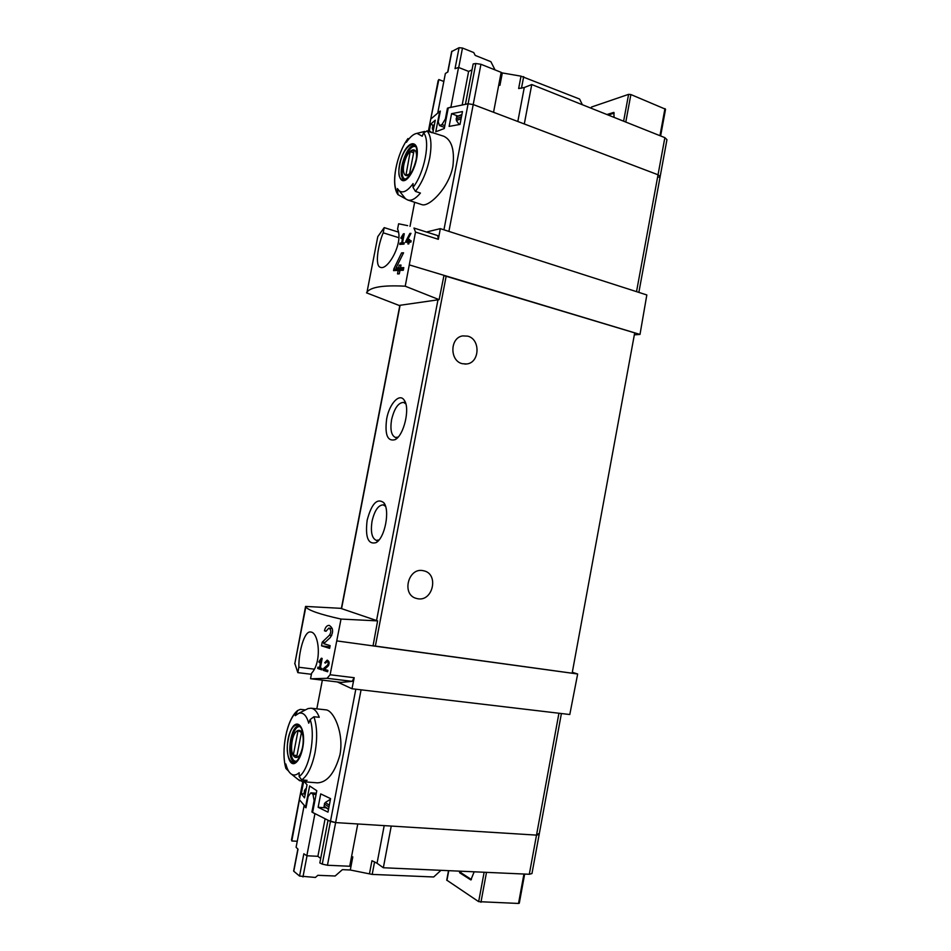 <?xml version="1.0" encoding="UTF-8"?>
<svg xmlns="http://www.w3.org/2000/svg" width="951" height="951" viewBox="0 0 951 951"><rect width="100%" height="100%" fill="white"/><g stroke="black" fill="none" stroke-linecap="round" stroke-linejoin="round"><path stroke-width="1.43" d="M320.986 660.125L319.536 667.661L317.967 667.115L317.705 668.458L321.735 669.849L322.009 668.494L320.344 667.935L322.175 658.472L321.367 658.199L318.858 661.777L319.263 662.597L320.986 660.125L321.83 660.232M305.568 606.417L305.842 606.94C308.231 610.328 319.952 614.37 341.017 619.065L377.618 620.884L340.613 608.319L305.568 606.417L294.893 663.311M341.017 619.065L330.116 674.758L327.073 678.301L311.215 678.8L310.549 678.717L311.607 673.213C322.282 661.813 318.894 632.07 310.692 632.023C304.213 630.442 298.543 652.85 298.864 667.245L297.829 672.63L294.774 663.299M322.246 642.127L321.533 645.824L329.617 648.356L330.14 645.646L323.72 643.661L330.247 637.586C333.694 632.082 333.349 628.005 329.212 625.378C326.93 625.342 325.337 627.137 324.446 630.798L326.003 631.274L328.832 628.112C331.233 629.645 331.423 632.023 329.426 635.256L322.246 642.127L324.933 642.496M327.073 661.492C328.392 662.276 328.523 663.489 327.477 665.129L323.602 668.482L323.245 670.336L327.631 671.751L327.893 670.384L324.446 669.29L327.917 666.318C329.724 663.525 329.498 661.456 327.227 660.113L324.707 662.764L325.587 663.049L327.073 661.492L328.915 661.73M405.792 241.34L405.613 242.291L408.205 242.172L407.86 243.931L408.823 243.908L409.168 242.148L410.903 242.101L411.153 240.781L409.417 240.829L409.667 239.509L408.704 239.545L408.454 240.865L407.004 240.924L410.963 233.364L409.893 233.411L405.792 241.34L409.12 242.374M366.504 292.825L399.063 305.426L439.124 299.66L405.221 286.203C383.752 285.05 371.021 286.988 367.038 292.005L377.785 236.656L384.204 227.622L398.362 232.068M405.221 286.203L415.504 232.08L413.958 228.038L437.698 235.586L413.958 228.038M384.204 227.622L383.194 232.817C377.725 246 374.789 266.268 380.471 267.338C387.746 270.726 403.795 242.743 397.589 229.096L398.612 223.782L407.682 225.649M403.046 235.67L401.643 242.957L399.967 243.087L399.717 244.395L404.009 244.098L404.258 242.79L402.499 242.897L404.27 233.732L403.414 233.803L400.823 237.976L401.263 238.546L403.046 235.67L403.854 235.919M393.904 268.741L393.548 270.631L398.196 270.393L397.518 273.9L399.301 273.84L399.979 270.334L403.283 270.274L403.795 267.635L400.49 267.707L401.001 265.067L399.206 265.139L398.707 267.766L396.068 267.885L403.569 252.8L401.584 252.883L393.904 268.741L399.943 270.536M297.259 841.266L291.814 840.981L299.28 799.601L306.056 807.423M291.814 840.981L302.751 781.698M538.23 833.754L539.146 834.55L536.507 835.121L335.632 822.591L330.449 821.462L312.617 812.427L316.79 790.721L309.622 785.954L305.485 807.387M318.133 807.292L320.713 793.907L330.579 798.614L327.988 812.142L318.133 807.292L326.181 807.839M304.403 781.829L307.03 784.789L304.51 797.865L301.289 793.764L305.247 794.061M438.09 80.918L430.708 119.148L439.707 111.41L435.772 131.773L444.295 128.516L448.266 107.903L468.106 103.79L473.218 104.551L468.106 103.79L443.939 229.797M426.951 130.846L443.867 136.278C451.737 140.106 454.744 150.127 452.89 166.354C448.765 188.441 428.425 207.698 421.745 204.572M451.57 113.68L449.122 126.4L460.011 124.415L462.471 111.564L451.57 113.68L458.002 116.07M432.931 132.32L435.273 120.195L430.589 124.201L429.27 131.024M398.885 190.521C402.392 193.481 406.802 191.603 412.116 184.886L413.055 183.579L413.019 187.395L415.444 191.401L420.425 193.065C415.646 198.771 411.403 201.077 407.694 199.983L398.041 194.67L397.435 188.571L405.364 198.557M429.674 131.143L432.075 132.748L427.118 130.965L423.564 132.878L422.22 136.231L417.025 133.342L424.657 131.428M417.025 133.342C413.637 133.853 410.095 136.837 406.41 142.293L407.967 138.561C396.448 154.264 390.362 184.803 398.017 194.682M288.581 771.083L285.906 768.467L285.859 764.01C287.119 769.228 289.021 772.64 291.577 774.257C293.681 775.481 295.927 775.208 298.317 773.425L299.161 772.711L299.137 776.527L301.752 779.927L307.09 780.355L302.489 781.674L317.539 782.851C327.322 782.316 334.788 772.985 339.935 754.856C344.203 733.221 333.587 709.969 325.694 709.826L310.965 708.21C314.389 708.65 317.147 711.681 319.263 717.292L313.949 716.745L310.157 719.538L308.73 723.212C306.484 715.33 303.143 712.037 298.721 713.333L308.065 708.578L310.965 708.21M302.489 781.674L297.948 779.345M298.721 713.333L295.226 715.687L297.675 710.504L300.35 709.375L305.414 709.922M306.044 709.601L308.065 708.578M301.289 793.764L303.607 781.758M415.504 232.08L438.352 239.307L440.313 228.644L646.823 294.953L639.999 334.431L634.341 334.847M440.313 228.644L427.177 231.842M439.124 299.66L443.986 275.338L639.999 334.431M409.608 264.984L443.986 275.338M367.145 520.245C365.101 537.303 368.085 544.768 376.085 542.629C384.905 538.04 390.267 510.14 383.776 502.687C377.131 497.777 371.591 503.626 367.145 520.245M386.665 418.88C384.668 434.69 387.449 441.633 395.045 439.683C403.961 435.522 410.392 407.931 404.223 400.216C399.539 392.632 389.316 403.783 386.665 418.88M373.054 645.765L572.145 673.213L634.697 332.886L443.927 275.6M297.829 672.63L311.405 674.283M311.215 678.8L341.124 682.402L352.108 681.344L354.2 677.718L351.989 688.75L569.792 714.522L577.661 673.997L572.312 672.274M337.094 640.95L373.03 645.884L377.618 620.884M373.03 645.884L577.661 673.997M337.284 681.938L351.989 688.75M462.388 363.71C449.538 361.059 449.799 337.593 462.721 335.905L467.63 336.131C480.719 339.043 479.851 362.902 466.632 363.971L462.388 363.71M417.703 598.726L416.027 598.322C401.381 594.351 408.276 567.319 423.04 570.659L424.003 570.862C439.1 574.154 432.871 601.852 417.703 598.726M405.827 403.902L403.628 402.404C398.362 402.546 394.344 408.312 391.574 419.7C390.029 429.662 391.337 435.582 395.473 437.46L398.1 437.103M385.535 506.301L383.241 504.874C378.308 505.064 374.575 510.497 372.055 521.172C370.438 532.001 371.889 538.409 376.394 540.394L379.069 539.906M298.864 667.245L314.246 669.159M383.194 232.817L398.79 237.679M438.352 239.307L437.698 235.586M582.369 104.729L579.587 99.047L521.005 76.163L518.652 88.538L524.274 87.516L531.764 84.544L524.298 123.963L658.033 174.782L660.149 176.66L658.033 174.782L473.218 104.551L493.545 112.277L501.165 72.347L480.933 64.276L448.908 231.402M302.668 748.14C301.194 755.213 298.971 760.027 295.987 762.583C287.856 769.216 284.04 744.692 290.744 730.558C297.223 715.604 306.555 728.68 302.668 748.14M288.284 739.414C283.243 762.916 297.925 772.699 302.43 747.997C307.411 723.628 292.456 715.425 288.284 739.414M416.597 158.995C415.171 165.843 412.793 171.608 409.453 176.268C400.347 188.714 395.034 172.88 402.214 155.821C409.12 138.311 420.342 140.261 416.597 158.995M399.717 164.963C394.796 187.894 412.068 182.473 416.312 159.09C421.138 135.541 403.616 142.412 399.717 164.963M302.37 748.057C299.006 763.284 289.853 758.827 291.838 743.337C293.514 727.86 303.417 725.233 303.226 740.674M301.443 732.472L298.079 730.523L293.3 755.177L295.844 757.353L296.641 757.281L301.443 732.472M296.177 761.24L295.844 761.228C286.869 761.157 291.161 724.971 299.886 726.659L300.207 726.719M413.103 169.207C407.016 181.653 400.359 174.699 404.841 161.004C409.061 147.179 418.464 145.705 416.181 159.554M414.137 150.187L410.202 151.637L405.922 175.364L409.548 173.914L414.137 150.187M405.459 179.133L405.197 179.061C396.924 177.1 407.646 143.149 415.504 146.656L415.504 146.656M299.862 730.689L298.079 730.523M296.985 755.498L293.3 755.177M413.626 152.838L410.202 151.637M406.232 175.436L405.625 175.234M430.589 124.201L434.06 125.473M403.414 233.803L404.211 234.053M400.823 237.976L401.488 238.178M401.643 242.957L404.08 243.718M399.967 243.087L403.355 244.134M402.499 242.897L404.139 243.408M409.893 233.411L410.796 233.684M408.205 242.172L409.096 242.457M409.417 240.829L411.046 241.34M408.704 239.545L409.608 239.83M408.454 240.865L410.987 241.649M407.004 240.924L410.808 242.101M401.584 252.883L403.26 253.394M398.196 270.393L399.872 270.892M400.49 267.707L403.604 268.634M399.206 265.139L400.894 265.638M398.707 267.766L403.497 269.192M396.068 267.885L403.331 270.048M324.446 630.798L326.062 631.024M321.533 645.824L329.89 646.942M318.858 661.777L319.75 661.896M319.536 667.661L320.38 667.757M317.705 668.458L321.902 668.993M324.707 662.764L325.622 662.883M323.602 668.482L325.147 668.672M323.245 670.336L327.798 670.907M539.11 834.752L531.966 873.553L529.303 874.266L383.336 867.752L377.048 863.258L384.192 825.623M440.967 870.331L433.68 876.977L372.198 874.409L369.452 873.862L371.948 860.714L377.048 863.258M446.744 880.127L478.662 901.655L484.13 872.257M459.226 871.14L459.761 872.84L470.864 879.948L474.18 871.805M524.667 874.064L519.294 903.212L518.521 903.45L523.942 874.028M478.662 901.655L518.521 903.45M369.452 873.862L350.301 869.999L342.384 869.654L335.144 876.002L317.86 875.312L315.399 877.452L299.553 876.061L293.776 871.235L298.02 849.184L296.094 847.293L304.035 806.115L305.984 807.791L308.16 796.51L310.846 792.825L316.314 793.229M320.689 858.468L317.896 856.304L306.828 855.769L303.844 853.772L299.553 876.061M306.828 855.769L314.912 813.794L311.916 811.999L314.115 800.599L314.876 800.647M316.065 794.477L312.962 794.251L314.115 800.599M312.962 794.251L310.846 792.825M312.689 812.047L311.916 811.999M317.896 856.304L325.052 819.037M304.463 792.896L304.463 790.376L306.329 788.45M324.374 806.496L324.374 803.892L325.325 802.501L330.449 799.268M322.27 864.114L327.453 865.255L349.718 866.254L357.778 823.97L335.632 822.591L328 820.38L319.833 862.949L322.27 864.114L355.817 689.202M561.399 713.535L539.146 834.55L536.507 835.121L391.241 826.062L383.336 867.752M351.513 856.815L352.797 856.863L350.301 869.999M460.641 871.211L461.176 872.899L471.446 879.544M531.764 84.544L664.868 137.645L666.948 139.666L660.196 176.387M614.084 117.389L613.835 112.396L606.94 114.536M660.624 135.945L665.545 109.222L630.882 94.553L628.599 94.351L591.593 107.011L591.344 108.319M451.654 51.58L459.071 47.705L455.03 68.674L458.548 67.438L450.905 107.106L447.457 108.164L445.377 118.982L441.977 124.593L444.854 125.639M444.509 127.41L439.469 125.568L438.256 121.799L440.325 111.089L437.852 112.444L445.365 73.489L447.897 71.955L451.903 51.188M439.469 125.568L441.977 124.593M445.377 118.982L446.078 119.244M447.457 108.164L448.171 108.426M458.548 67.438L468.617 71.408L472.029 69.887M468.617 71.408L462.245 104.634M459.202 124.522L456.361 120.515L456.92 116.652M433.169 125.972L432.277 128.159L433.264 130.596M438.138 80.657L430.755 118.899L438.851 79.563L443.832 81.477M638.858 292.397L660.149 176.66L658.995 177.314M475.821 63.527L473.158 63.955L465.455 104.146L468.106 103.79L475.821 63.527L480.933 64.276M438.161 80.621L438.851 79.563M501.141 72.478L502.318 72.942L499.953 85.317L498.788 84.841M459.071 47.705L462.483 48.025L473.753 52.567L475.191 55.396L490.882 61.696L495.031 69.898M521.005 76.163L502.318 72.942M614.191 113.11L608.236 115.059M428.449 130.858L430.755 118.899L428.461 130.858M414.66 202.278L410.012 226.386L414.648 202.278M427.118 130.965C431.148 135.815 431.992 144.909 429.662 158.235C426.821 171.739 422.089 182.794 415.444 191.401M313.949 716.745C317.147 726.493 317.503 738.44 315.019 752.598C312.094 766.506 307.672 775.624 301.752 779.927M322.353 680.143L316.814 708.84L322.365 680.143M341.564 608.64L400.098 305.271M376.548 620.528L437.971 299.827M327.073 678.301L352.108 681.344M529.303 874.266L558.938 713.238M327.453 865.255L361.071 689.82M330.116 674.758L354.2 677.718M375.348 646.181L446.185 276.052M664.868 137.645L636.528 291.648M310.157 719.538C315.875 735.836 309.337 769.763 299.137 776.527M285.835 767.742C280.735 751.112 286.845 719.657 296.629 712.097M295.119 761.62L294.905 761.608C285.704 761.537 290.114 724.389 299.054 726.112L299.268 726.148M423.564 132.878C430.732 140.629 424.491 173.046 413.019 187.395M397.399 192.292C390.897 183.769 396.757 153.622 407.729 139.024M404.484 179.275L404.246 179.216C395.747 177.195 406.755 142.341 414.814 145.931L415.04 146.026M329.426 635.256L331.721 635.577M327.477 665.129L328.701 665.284M446.922 880.424L448.753 870.676M305.39 789.033L306.115 789.532M325.325 802.501L329.319 805.188M304.07 792.433L305.39 793.336M323.97 806.02L328.559 809.146M304.463 790.376L305.782 791.28M324.374 803.892L328.963 807.007M372.198 874.409L374.587 861.832M302.965 876.953L307.03 855.781M480.944 902.273L486.496 872.364M459.761 872.84L461.176 872.899M628.599 94.351L623.618 121.181M461.104 118.685L456.361 120.515M433.501 129.372L432.622 129.716M461.865 114.75L456.397 116.902M434.227 125.591L432.657 126.21M461.473 116.783L456.005 118.923M433.846 127.553L432.277 128.159M523.68 76.615L521.469 88.253M462.483 48.025L458.727 67.521M524.274 87.516L517.82 121.502M630.882 94.553L625.782 122.049M664.951 108.616L659.958 135.684M294.786 663.869L305.842 606.94M367.038 292.005L377.785 236.656M407.694 199.983L421.733 204.608M291.577 774.257L299.708 780.759M291.481 839.995L302.739 781.698M341.35 608.569L399.86 305.307M464.837 364.067L466.632 363.971M405.637 403.236L404.223 400.216M397.637 437.603L395.045 439.683M385.321 505.67L383.776 502.687M378.629 540.418L376.085 542.629M285.906 768.467C280.616 750.791 286.762 718.861 297.663 710.492M294.905 761.608L295.785 761.454C295.773 760.717 297.972 763.51 302.394 747.95C304.962 735.753 300.789 725.458 300.195 726.695L299.054 726.112M404.318 179.24L405.233 179.216C404.294 180.298 411.902 177.1 416.253 159.162C417.786 144.683 415.1 147.143 415.456 146.359L414.886 145.955M328.832 628.1L332.268 628.587M304.177 792.813L305.33 793.598M324.089 806.412L328.499 809.432M446.732 880.198L448.515 870.664M293.633 871.021L297.877 849.041M461.901 114.548L456.575 116.64M434.262 125.389L432.824 125.96M591.332 107.201L591.13 108.236M451.689 51.402L447.695 72.062"/></g></svg>
